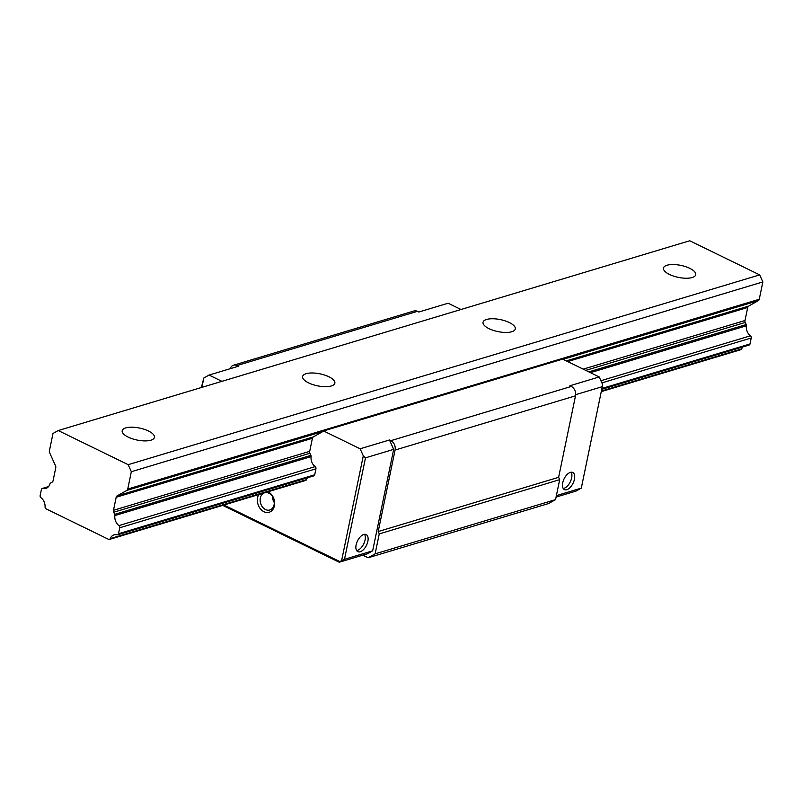 <?xml version="1.0" encoding="UTF-8"?>
<svg xmlns="http://www.w3.org/2000/svg" width="803" height="803" viewBox="0 0 803 803"><rect width="100%" height="100%" fill="white"/><g stroke="black" fill="none" stroke-linecap="round" stroke-linejoin="round"><path stroke-width="1.2" d="M669.461 274.435A16.461 6.123 -168.3 0 1 663.479 268.051A16.461 6.123 -168.3 0 1 673.195 264.528A16.461 6.123 -168.3 0 1 689.757 268.332A16.461 6.123 -168.3 0 1 695.729 274.726A16.461 6.123 -168.3 0 1 686.023 278.239A16.461 6.123 -168.3 0 1 669.461 274.435M128.159 437.103A16.461 6.123 -168.3 0 1 122.186 430.719A16.461 6.123 -168.3 0 1 131.893 427.196A16.461 6.123 -168.3 0 1 148.455 431A16.461 6.123 -168.3 0 1 154.427 437.394A16.461 6.123 -168.3 0 1 144.721 440.907A16.461 6.123 -168.3 0 1 128.159 437.103M308.593 382.88A16.461 6.123 -168.3 0 1 302.621 376.497A16.461 6.123 -168.3 0 1 312.327 372.973A16.461 6.123 -168.3 0 1 328.889 376.778A16.461 6.123 -168.3 0 1 334.861 383.172A16.461 6.123 -168.3 0 1 325.155 386.685A16.461 6.123 -168.3 0 1 308.593 382.88M489.027 328.658A16.461 6.123 -168.3 0 1 483.045 322.274A16.461 6.123 -168.3 0 1 492.761 318.751A16.461 6.123 -168.3 0 1 509.323 322.555A16.461 6.123 -168.3 0 1 515.295 328.949A16.461 6.123 -168.3 0 1 505.589 332.462A16.461 6.123 -168.3 0 1 489.027 328.658M601.276 391.623L740.928 349.656A1.787 1.365 -106.7 0 0 741.701 348.873A8.974 6.866 73.3 0 1 742.835 346.936M741.701 348.873L601.397 391.041M307.539 477.755A8.974 6.866 -106.7 0 0 306.415 479.682L110.192 538.652A1.787 1.365 73.3 0 1 108.546 539.335L46.172 508.901A1.787 1.365 73.3 0 1 45.078 506.874A8.974 6.866 -106.7 0 0 40.953 497.709A1.807 1.385 73.3 0 1 40.15 495.521L41.385 489.539A1.817 1.395 73.3 0 1 42.87 488.465A8.963 6.856 -106.7 0 0 45.841 488.425A8.963 6.856 -106.7 0 0 49.947 483.888A1.736 1.335 73.3 0 1 50.559 483.055L52.145 482.171A2.499 1.917 -106.7 0 0 53.058 480.806L55.758 467.758A2.57 1.967 -106.7 0 0 55.527 465.83L49.635 452.741A2.55 1.957 73.3 0 1 49.405 450.814L52.998 433.479L58.228 430.538L128.169 464.676L131.331 471.712L127.747 489.047A2.55 1.957 73.3 0 1 126.834 490.412L117.108 495.883A2.57 1.967 -106.7 0 0 116.184 497.258L113.484 510.296A2.499 1.917 -106.7 0 0 113.725 512.224L114.678 514.352A1.736 1.335 73.3 0 1 114.869 515.576A8.963 6.856 -106.7 0 0 118.924 525.584A1.817 1.395 73.3 0 1 119.727 527.772L118.493 533.744A1.807 1.385 73.3 0 1 117.007 534.828A8.974 6.866 -106.7 0 0 114.036 534.868A8.974 6.866 -106.7 0 0 110.192 538.652M601.748 389.335L749.139 345.039A1.807 1.385 -106.7 0 0 750.002 343.965L751.237 337.993A1.817 1.395 -106.7 0 0 750.444 335.805A8.963 6.856 73.3 0 1 746.378 325.797A1.736 1.335 -106.7 0 0 746.188 324.573L745.234 322.445A2.499 1.917 73.3 0 1 745.003 320.517L747.703 307.479A2.57 1.967 73.3 0 1 748.617 306.104L758.353 300.633A2.55 1.957 -106.7 0 0 759.257 299.268L762.85 281.933L759.688 274.897L689.737 240.759L58.228 430.538M759.688 274.897L128.169 464.676M762.85 281.933L131.331 471.712M746.188 324.573L588.8 371.869M556.077 497.077L576.062 491.075L581.292 488.134L602.3 386.675L602.38 383.985L599.209 376.948L562.662 359.112L323.589 430.96A2.55 1.957 73.3 0 1 323.057 431.442L313.331 436.912A2.57 1.967 -106.7 0 0 312.407 438.287L309.707 451.326A2.499 1.917 -106.7 0 0 309.938 453.253L310.891 455.381L114.678 514.352M746.378 325.797L590.426 372.662M310.891 455.381A1.736 1.335 73.3 0 1 311.092 456.606L114.869 515.576M750.002 343.965L601.929 388.471M311.092 456.606A8.963 6.856 -106.7 0 0 315.147 466.613A1.817 1.395 73.3 0 1 315.95 468.801L314.706 474.784L118.493 533.744M356.13 544.876A9.516 4.999 -64 0 1 366.168 534.567A9.516 4.999 -64 0 1 367.864 541.352A9.516 4.999 -64 0 1 357.827 551.661A9.516 4.999 -64 0 1 356.13 544.876M356.632 550.557A9.516 4.999 116 0 0 365.064 539.987A9.516 4.999 116 0 0 364.562 534.306M562.722 482.794A9.516 4.999 -64 0 1 572.76 472.475A9.516 4.999 -64 0 1 574.456 479.261A9.516 4.999 -64 0 1 564.419 489.579A9.516 4.999 -64 0 1 562.722 482.794M563.224 488.465A9.516 4.999 116 0 0 571.656 477.895A9.516 4.999 116 0 0 571.154 472.224M265.171 492.63A8.994 6.886 73.3 0 1 268.915 493.193A8.994 6.886 73.3 0 1 274.285 502.096A8.994 6.886 73.3 0 1 269.808 509.995A8.994 6.886 73.3 0 1 265.522 509.554A8.994 6.886 73.3 0 1 260.172 501.012A8.994 6.886 73.3 0 1 264.107 492.952M274.305 502.618A8.994 6.886 73.3 0 1 272.448 496.435M268.061 491.757A10.981 8.401 73.3 0 1 268.061 491.767A10.981 8.401 73.3 0 1 274.395 505.84A10.981 8.401 73.3 0 1 263.936 511.722A10.981 8.401 73.3 0 1 258.777 494.548M201.372 387.528L203.832 378.002L201.884 387.367M363.297 455.833L365.485 457.84L344.477 559.3L341.606 560.614L363.297 455.833L360.135 448.797L323.589 430.96M344.477 559.3L372.662 550.828L367.433 553.769L339.247 562.241L222.742 505.378M365.485 457.84L393.681 449.369L372.662 550.828M223.937 505.017L339.86 561.598L341.606 560.614M339.86 561.598L339.247 562.241M221.929 381.345L209.061 375.061L203.832 378.002M209.061 375.061L238.381 366.248L236.975 365.566A7.317 5.601 -106.7 0 0 233.492 365.214A7.317 5.601 -106.7 0 0 230.21 368.707M461.002 309.496L448.134 303.213L418.815 312.026L417.409 311.343A7.317 5.601 -106.7 0 0 413.926 310.992L233.492 365.214M599.209 376.948L569.889 385.761L571.294 386.444A7.317 5.601 -106.7 0 1 575.51 395.829L558.627 477.323L559.681 479.672L555.556 499.627L548.579 503.551L368.145 557.774L375.121 553.849L555.556 499.627M602.3 386.675L575.661 394.674M306.415 479.682A1.787 1.365 73.3 0 1 304.759 480.375M314.706 474.784A1.807 1.385 73.3 0 1 313.23 475.858M360.135 448.797L389.455 439.984L393.681 449.369M581.292 488.134L556.389 495.612M375.121 553.849L379.257 533.895L378.203 531.546L395.076 450.051A7.317 5.601 -106.7 0 0 390.86 440.666L389.455 439.984M378.203 531.546L558.627 477.323M362.795 555.164L368.145 557.774M379.257 533.895L559.681 479.672M48.351 486.809L42.87 488.465M759.257 299.268L127.747 489.047M758.353 300.633L563.074 359.312M323.057 431.442L126.834 490.412M748.617 306.104L566.306 360.888M313.331 436.912L117.108 495.883M747.703 307.479L567.701 361.571M312.407 438.287L116.184 497.258M745.003 320.517L583.209 369.139M309.707 451.326L113.484 510.296M745.234 322.445L585.738 370.374M309.938 453.253L113.725 512.224M750.444 335.805L600.915 380.732M315.147 466.613L118.924 525.584M751.237 337.993L601.879 382.88M315.95 468.801L119.727 527.772M236.975 365.566L417.409 311.343M395.076 450.051L575.51 395.829M390.86 440.666L571.294 386.444M109.409 539.435L305.632 480.465M42.258 488.465L48.561 486.578M117.629 534.818L313.843 475.858"/></g></svg>
